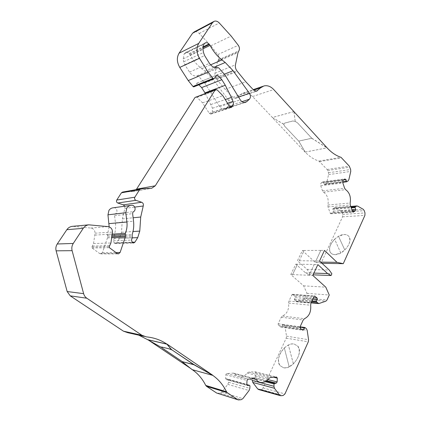 <?xml version="1.0" encoding="UTF-8"?>
<svg xmlns="http://www.w3.org/2000/svg" width="421" height="421" viewBox="0 0 421 421"><rect width="100%" height="100%" fill="white"/><g stroke="black" fill="none" stroke-linecap="round" stroke-linejoin="round"><path stroke-width="0.32" stroke-dasharray="2.1 1.58" d="M217.383 393.293L220.046 393.093L221.725 392.098L227.814 384.389L228.587 382.305L228.708 380.005L228.345 379.463L226.356 379.589L225.63 378.505L225.982 374.174L226.803 373.548L233.166 373.132L234.713 373.885C236.076 375.653 237.76 376.642 239.765 376.853C242.591 377.005 245.075 375.743 247.211 373.059L248.79 372.117L254.905 371.727L255.6 372.78L255.421 376.39L254.521 377.563L252.447 377.99L252.279 380.168M293.379 363.828L288.38 345.02L284.312 347.893L289.153 366.749L293.395 363.839C299.257 357.318 300.72 351.419 297.784 346.146L294.132 343.999C292.348 343.704 290.432 344.052 288.396 345.036L293.395 363.839M289.153 366.749L284.328 347.904C278.486 354.361 277.065 360.271 280.06 365.633L283.328 367.638C285.112 368.022 287.059 367.728 289.169 366.765M283.365 367.665C292.111 370.317 303.894 352.666 297.821 346.173L294.168 344.02C285.322 341.899 274.039 359.092 280.091 365.66L283.365 367.665M344.767 249.948L338.489 236.265L334.616 239.175L340.747 252.921L344.783 249.958C349.525 244.896 350.925 240.449 348.998 236.618C347.957 235.155 346.346 234.45 344.178 234.502L338.505 236.276L344.783 249.958M340.747 252.921L334.627 239.191C329.906 244.227 328.533 248.679 330.501 252.547C331.474 253.895 332.969 254.584 334.984 254.61L340.763 252.937M335.016 254.642C343.026 255.126 353.303 241.886 349.025 236.649C347.983 235.186 346.378 234.481 344.204 234.529C336.105 234.418 326.28 247.332 330.527 252.579C331.501 253.926 333 254.61 335.016 254.642M258.868 389.625L261.236 389.446L263.099 387.909L286.206 338.163L286.49 336.153L285.117 327.106L284.286 325.512L282.823 324.407L281.596 326.517L280.87 327.049L278.365 325.196L278.139 323.744L281.233 317.239L282.496 316.008C287.111 313.777 289.153 309.472 288.627 303.088L288.906 301.089L291.895 294.789L292.548 294.295L295.005 296.205L295.221 297.631L294.384 299.399L294.49 300.115L296.7 301.541L303.636 299.284L304.804 298.126L307.025 293.358L303.625 285.827L290.79 274.545L295.81 264.151L305.42 272.782L308.867 274.666L309.667 272.966L307.03 269.372L297.463 260.72L302.383 250.537L314.808 262.015L320.986 263.293L342.568 216.836L342.657 214.463L341.92 212.295L340.963 211.026L335.384 207.932L334.637 207.769L332.769 208.89L333.358 211.142L333.064 212.421L330.874 213.768L330.185 213.194L328.012 206.885L327.922 205.001C328.88 199.238 327.406 194.96 323.502 192.16L322.481 190.824L320.739 185.766L320.839 183.335L322.786 181.861L323.528 182.467L324.517 184.582L325.843 183.814L326.701 182.504L328.59 174.615L328.496 172.757L327.143 169.5L318.939 161.08C314.04 159.554 309.446 156.549 305.157 152.076L327.085 147.855M124.821 206.211L124.863 208.384L122.406 218.867L121.469 232.25L119.48 238.428L116.775 242.743L115.48 243.57L114.338 243.238L113.417 240.786L114.165 238.602L114.133 235.413C115.512 231.345 115.943 227.156 115.438 222.841L114.57 215.678L114.865 214.352L115.475 213.773C118.28 212.395 116.775 207.274 113.702 207.753L131.026 205.369M293.911 111.612L272.424 117.512L252.553 96.53C249.574 93.52 246.38 92.399 242.97 93.167L239.638 95.004L235.639 98.282L232.881 97.33L225.13 89.347L216.32 78.885C215.078 77.111 214.636 75.217 214.999 73.212L217.504 61.519L218.399 59.814C219.267 58.135 219.067 56.382 217.804 54.556L210.842 45.805L199.217 33.438C197.633 31.854 195.997 31.322 194.302 31.843M283.728 124.269L272.387 117.57L305.125 152.134L298.731 141.135L284.612 126.153L283.728 124.269L284.812 123.095L292.695 121.069L295.174 121.332L297.542 122.89L311.777 138.304L298.742 141.119L284.622 126.132L283.738 124.253L284.854 123.016L292.737 120.99L295.216 121.253L293.958 111.76M293.879 111.67L295.216 121.253M228.677 100.351L212.637 78.874L204.969 71.112L201.759 68.702C197.128 65.187 193.276 60.603 190.192 54.946L189.103 53.614C188.003 52.551 186.861 52.188 185.666 52.536L184.151 53.862L183.24 58.824L183.709 61.798L184.824 64.723L189.518 72.086C191.65 75.133 194.155 76.406 197.033 75.901L198.554 76.306L204.722 83.021L219.662 106.666C221.036 108.665 222.667 109.486 224.551 109.128L226.003 108.35L228.603 106.029C229.977 104.413 230.003 102.519 228.677 100.351L238.539 97.004M161.154 347.099L149.229 340.621M190.671 368.47L192.318 369.691M127.816 332.716L138.841 335.19M109.171 226.866L107.46 234.413L107.455 237.933L102.398 252.589L100.814 253.868L99.677 253.542L92.057 248.001L91.899 247.09L93.53 243.554L95.083 233.192C94.951 230.298 93.541 228.582 90.852 228.04L72.649 226.324M136.23 189.645L133.089 191.518L122.69 192.065L140.972 188.813M205.301 93.367L212.505 108.229L212.331 112.223L210.81 114.091L209.305 113.354L202.548 102.824L197.028 97.377L195.697 96.956M193.771 86.873L197.102 83.048L198.875 84.831M272.387 117.57L283.78 124.174M305.125 152.134L327.106 147.818M290.79 274.545L292.553 274.613L297.547 264.156L314.213 264.488L309.193 275.281L312.803 275.429M314.245 264.514L317.86 264.588M292.553 274.613L297.579 264.183L295.81 264.151M302.383 250.537L304.157 250.527L299.236 260.746L297.463 260.72M299.236 260.746L304.125 250.5L320.823 250.395L315.913 260.962L319.528 261.009M320.855 250.421L324.475 250.4M320.986 263.293L321.997 263.309M210.842 45.805L231.176 36.074M197.102 83.048L217.204 74.896M202.548 102.824L222.804 95.656M95.004 235.081L112.428 234.06M192.139 369.638L212.616 375.274M307.025 293.358L329.248 295.01M303.625 285.827L325.801 287.169M292.521 274.587L309.193 275.281M305.42 272.782L313.898 273.082M308.867 274.666L313.082 274.829M309.667 272.966L331.874 273.761M307.03 269.372L329.206 270.019M299.205 260.715L315.913 260.962M314.808 262.015L320.702 262.104M320.823 250.395L315.882 260.936M314.213 264.488L309.161 275.255M295.163 121.353L297.531 122.911L311.819 138.225L298.778 141.04L305.178 152.034M311.819 138.225L326.77 147.608M311.766 138.325L327.054 147.918M293.884 111.581L272.445 117.47M161.206 347.041L169.031 348.672L171.594 349.698M192.208 369.506L182.088 361.46L161.259 347.193M225.83 374.758L247.016 380.452M320.739 185.766L342.868 183.003M332.9 208.732L350.998 207.269M252.826 377.684L266.114 381.137M114.57 215.678L132.626 213.642M252.553 96.53L273.718 89.547M263.099 387.909L284.959 393.924M286.206 338.163L308.293 341.815M342.568 216.836L364.902 215.378M239.638 95.004L253.71 90.183M236.602 97.756L255.731 91.278M232.881 97.33L253.721 90.194M225.13 89.347L245.817 81.774M216.815 79.553L237.323 71.444M216.32 78.885L236.818 70.739M214.999 73.212L235.46 64.792M217.504 61.519L237.997 52.593M217.825 60.719L238.323 51.757M218.399 59.814L238.907 50.82M217.804 54.556L238.291 45.315M199.217 33.438L219.288 22.987M193.886 86.779L213.926 78.769M210.974 104.471L225.246 99.572M212.505 108.229L227.524 103.219M212.331 112.223L229.64 106.608M211.51 113.565L230.503 107.444M209.305 113.354L229.719 106.734M197.028 97.377L217.152 89.899M132.52 191.581L151.107 188.334M124.863 208.384L134.741 207.1M122.406 218.867L133.12 217.789M121.469 232.25L133.01 231.529M119.48 238.428L132.215 237.854M116.775 242.743L131.915 242.254M114.338 243.238L132.42 242.675M114.07 243.038L132.147 242.464M113.417 240.786L131.468 240.086M114.165 238.602L132.236 237.786M114.249 237.581L132.32 236.713M114.054 236.434L132.115 235.507M114.133 235.413L132.199 234.429M115.438 222.841L133.531 221.193M115.475 213.773L133.557 211.642M113.702 207.753L131.715 205.295M107.46 234.413L112.418 234.123M107.313 235.597L112.212 235.323M107.539 236.902L111.981 236.676M107.455 237.933L111.802 237.723M102.398 252.589L115.943 252.537M99.677 253.542L117.28 253.526M92.057 248.001L109.392 247.68M91.899 247.09L109.228 246.717M92.552 246.075L109.902 245.648M93.53 243.554L110.912 242.996M95.083 233.192L112.507 232.066M90.852 228.04L108.118 226.624M73.812 226.345L90.457 224.809M143.987 336.342L146.45 336.895M217.746 393.298L238.802 399.939M220.046 393.093L241.149 399.708M221.725 392.098L242.854 398.65M227.814 384.389L249.058 390.53M228.587 382.305L249.837 388.336M228.708 380.005L249.958 385.925M228.287 379.463L246.822 384.61M226.477 379.595L247.222 385.383M225.63 378.505L246.817 384.378M234.713 373.885L253.405 378.779M247.211 373.059L268.787 378.516M255.6 372.78L273.724 377.274M255.421 376.39L267.909 379.579M254.521 377.563L266.693 380.71M252.374 378.274L265.277 381.642M259.162 389.63L280.965 395.756M261.236 389.446L283.07 395.545M286.49 336.153L308.577 339.715M285.117 327.106L307.167 330.28M284.286 325.512L306.32 328.617M283.007 324.48L305.025 327.543M282.465 324.675L299.989 327.128M281.596 326.517L301.641 329.396M280.502 326.912L302.494 330.096M278.365 325.196L300.32 328.317M282.496 316.008L304.488 318.708M288.627 303.088L310.672 305.209M292.953 294.447L314.303 296.126M295.005 296.205L313.429 297.71M295.221 297.631L312.787 299.11M294.384 299.399L311.945 300.941M294.49 300.115L311.624 301.641M295.731 301.168L311.198 302.573M297.147 301.462L319.286 303.488M303.636 299.284L325.843 301.194M304.804 298.126L327.017 299.984M342.657 214.463L364.986 212.915M341.92 212.295L364.244 210.658M340.963 211.026L363.281 209.337M335.384 207.932L357.661 206.101M334.106 207.963L350.772 206.59M332.753 209.369L351.214 207.895M333.358 211.142L351.824 209.732M333.064 212.421L352.251 210.995M331.101 213.689L352.872 212.116M327.922 205.001L350.146 203.033M323.502 192.16L345.662 189.66M321.512 182.572L343.641 179.683M322.597 181.93L344.731 179.014M323.528 182.467L343.378 179.883M324.149 184.282L342.678 181.93M324.612 184.551L346.767 181.751M325.843 183.814L348.004 180.993M326.701 182.504L348.867 179.635M328.59 174.615L350.751 171.436M328.496 172.757L350.651 169.505M327.733 170.51L349.877 167.169M327.143 169.5L349.283 166.111M319.692 161.575L341.763 157.828M318.939 161.08L340.999 157.312M322.481 190.824L344.631 188.271M330.185 213.194L352.44 211.563M328.012 206.885L350.24 204.995M288.906 301.089L310.951 303.115M291.895 294.789L313.961 296.542M278.139 323.744L282.823 324.407M281.233 317.239L303.209 319.997M254.81 371.727L276.513 377.069M248.79 372.117L270.387 377.521M226.803 373.548L248.001 379.174M233.166 373.132L254.489 378.695M204.969 71.112L214.068 67.239M212.637 78.874L224.461 74.138M201.759 68.702L210.584 64.866M190.192 54.946L202.922 48.836M189.582 54.114L202.885 47.689M189.103 53.614L202.948 46.905M184.345 53.578L204.111 43.884M184.151 53.862L203.917 44.184M183.24 58.824L202.99 49.368M183.709 61.798L203.48 52.488M184.824 64.723L204.622 55.567M189.518 72.086L209.437 63.334M197.033 75.901L217.125 67.413M197.244 75.848L217.341 67.36M198.554 76.306L218.683 67.849M202.885 80.69L223.109 72.491M204.722 83.021L224.993 74.943M219.662 106.666L240.27 99.835M226.003 108.35L244.017 102.529M228.603 106.029L241.938 101.671M242.97 93.167L253.205 89.647M262.93 86.3L263.978 85.937M235.639 98.282L256.531 91.215M213.436 21.692L214.263 21.255M210.81 114.091L231.261 107.523M133.089 191.518L151.692 188.271M115.48 243.57L133.394 243.028M100.814 253.868L118.185 253.868M237.776 399.734L238.428 399.939M228.345 379.463L246.822 384.594M226.356 379.589L247.327 385.447M239.765 376.853L261.215 382.542M280.16 395.614L280.66 395.756M280.87 327.049L302.731 330.222M296.7 301.541L311.066 302.857M318.571 303.541L318.834 303.567M334.637 207.769L350.725 206.443M322.786 181.861L344.92 178.946M324.517 184.582L342.705 182.288M330.874 213.768L353.135 212.163M292.548 294.295L314.624 296.021M254.905 371.727L276.608 377.069M233.423 373.138L254.752 378.695M185.666 52.536L204.89 43.095M224.551 109.128L245.259 102.45"/><path stroke-width="0.63" d="M247.016 380.452L248.001 379.174L254.752 378.695L256.063 379.474C257.457 381.315 259.173 382.336 261.215 382.542C264.093 382.684 266.614 381.342 268.787 378.516L270.387 377.521L276.608 377.069L277.313 378.169L277.139 381.942L276.229 383.173L274.118 383.636L273.934 386.267L274.471 388.278L279.497 395.056L280.66 395.756L283.07 395.545L284.959 393.924L308.293 341.815L308.577 339.715L307.167 330.28L306.32 328.617L304.836 327.475L303.599 329.68L302.867 330.238L300.32 328.317L300.094 326.796L303.209 319.997L304.488 318.708C309.156 316.36 311.219 311.861 310.672 305.209L310.951 303.115L313.961 296.542L314.624 296.021L317.113 298.01L317.329 299.494L316.487 301.341L316.597 302.083L318.834 303.567L325.843 301.194L327.017 299.984L329.248 295.01L325.801 287.169L312.803 275.429L317.86 264.588L327.585 273.571L331.074 275.534L331.874 273.761L329.206 270.019L319.528 261.009L324.475 250.4L337.042 262.351L343.278 263.678L364.902 215.378L364.986 212.915L364.244 210.658L363.281 209.337L357.661 206.101L356.371 206.132L355.035 207.095L355.629 209.437L355.335 210.763L353.135 212.163L352.44 211.563L350.24 204.995L350.146 203.033C351.093 197.049 349.604 192.592 345.662 189.66L344.631 188.271L342.868 183.003L342.962 180.472L344.92 178.946L345.673 179.583L346.672 181.788L348.004 180.993L348.867 179.635L350.751 171.436L350.651 169.505L349.283 166.111L340.999 157.312C336.063 155.696 331.422 152.544 327.085 147.855L273.718 89.547C270.687 86.373 267.44 85.168 263.978 85.937L260.594 87.826L256.531 91.215L253.721 90.194L245.817 81.774L236.818 70.739C235.55 68.87 235.097 66.886 235.46 64.792L237.997 52.593L238.907 50.82C239.791 49.073 239.581 47.241 238.291 45.315L231.176 36.074L219.288 22.987C217.673 21.308 215.994 20.729 214.263 21.255L212.51 22.666L198.712 43.421C196.17 47.91 196.423 52.878 199.459 58.319L208.137 72.217L213.273 78.738L213.926 78.769L217.204 74.896L221.846 79.711L225.288 85.268L231.408 97.456L232.976 101.398C233.544 102.95 233.487 104.34 232.808 105.582L231.261 107.523L229.719 106.734L222.804 95.656L217.152 89.899L215.794 89.441L215.11 89.973L155.281 185.798L151.692 188.271L140.788 188.829L139.677 189.587L134.846 197.196C134.252 198.586 134.599 199.628 135.888 200.322L141.672 202.264C143.187 203.017 143.714 204.259 143.24 205.995L140.719 217.02L139.767 231.108L137.725 237.607L134.936 242.154L133.599 243.022L132.42 242.675L131.468 240.086L132.236 237.786L132.199 234.429C133.615 230.145 134.057 225.735 133.531 221.193L132.626 213.642L132.925 212.252L133.557 211.642C136.451 210.195 134.894 204.795 131.715 205.295L130.799 205.395C129.136 205.674 127.805 206.564 126.816 208.058L125.8 212.731L126.916 222.004C127.368 225.972 126.832 229.761 125.305 233.366L125.305 237.076L120.096 252.521L118.459 253.868L117.28 253.526L109.392 247.68L109.228 246.717L110.912 242.996L112.507 232.066C112.365 229.013 110.902 227.198 108.118 226.624L88.742 224.83C86.442 225.167 84.6 226.335 83.226 228.335L73.27 243.433C71.865 245.669 71.481 248.08 72.112 250.663L83.626 293.658C84.174 295.605 85.242 297.131 86.821 298.221L141.951 335.295L146.45 336.895C153.981 337.605 160.775 340 166.837 344.078L171.61 349.667L194.028 364.781L212.616 375.274C218.488 379.332 223.125 384.836 226.53 391.788L227.293 392.693L237.633 399.65L238.428 399.939L241.149 399.708L242.854 398.65L249.058 390.53L249.837 388.336L249.958 385.925L249.59 385.362L247.564 385.51L246.817 384.378L247.016 380.452M113.028 207.827L112.812 207.853C111.197 208.121 109.913 208.963 108.95 210.389L107.96 214.826L109.171 226.866M233.066 70.691L225.224 62.487L221.946 59.924C217.21 56.198 213.258 51.351 210.1 45.389L208.979 43.984C207.858 42.853 206.685 42.463 205.469 42.81L203.917 44.184C203.006 45.615 202.701 47.341 202.99 49.368L203.48 52.488L204.622 55.567L209.437 63.334C211.621 66.55 214.189 67.907 217.125 67.413L218.683 67.849L224.993 74.943L240.27 99.835C241.68 101.929 243.343 102.803 245.259 102.45L246.738 101.645L249.385 99.24C250.779 97.567 250.8 95.588 249.448 93.309L233.066 70.691L224.461 74.138M194.102 364.644L212.616 375.274M212.658 375.19L166.884 343.994M149.229 340.621L190.671 368.47M138.841 335.19L147.597 339.642L166.837 344.078L171.536 349.809L168.968 348.788L161.853 347.067L161.201 347.304L147.597 339.642M72.649 226.324L72.159 226.366C69.939 226.693 68.165 227.803 66.839 229.698L57.245 243.996C55.888 246.111 55.514 248.39 56.119 250.837L67.16 291.527L70.233 295.852L123.458 331.18L127.816 332.716L143.987 336.342M122.69 192.065L121.437 192.807L116.743 200.054C116.164 201.375 116.501 202.364 117.743 203.017L123.348 204.848L124.821 206.211M215.615 89.51L195.028 97.467L136.23 189.645M198.875 84.831L201.638 87.6L205.301 93.367M213.436 21.692L194.302 31.843L192.581 33.217L179.067 53.193C176.583 57.509 176.82 62.245 179.778 67.407L188.24 80.585L192.981 86.484L193.771 86.873M252.279 380.168L252.784 382.431L257.72 388.946L258.868 389.625L280.16 395.614M192.318 369.691C197.981 373.59 202.459 378.832 205.743 385.425L206.49 386.294L216.605 393.009L237.776 399.734M321.997 263.309L343.278 263.678M201.638 87.6L221.846 79.711M313.898 273.082L327.585 273.571M313.082 274.829L331.074 275.534M320.702 262.104L337.042 262.351M326.77 147.608L327.085 147.855M171.61 349.667L194.086 364.67L182.014 361.597L194.028 364.781M182.072 361.486L162.811 348.514L161.206 347.041M212.584 375.327L192.139 369.638L182.014 361.597M147.571 339.694L166.805 344.136M350.998 207.269L355.161 206.932M266.114 381.137L274.503 383.315M253.71 90.183L260.594 87.826M255.731 91.278L257.51 90.673M192.581 33.217L212.51 22.666M179.067 53.193L198.712 43.421M179.778 67.407L199.459 58.319M188.24 80.585L208.137 72.217M192.981 86.484L213 78.453M193.25 86.752L213.273 78.738M204.995 92.883L225.288 85.268M225.246 99.572L231.408 97.456M227.524 103.219L232.976 101.398M229.64 106.608L232.808 105.582M230.503 107.444L231.971 106.976M195.028 97.467L215.11 89.973M136.578 189.155L155.281 185.798M121.437 192.807L139.677 189.587M116.743 200.054L134.846 197.196M117.743 203.017L135.888 200.322M123.348 204.848L141.672 202.264M134.741 207.1L143.24 205.995M133.12 217.789L140.719 217.02M133.01 231.529L139.767 231.108M132.215 237.854L137.725 237.607M131.915 242.254L134.936 242.154M107.96 214.826L125.8 212.731M109.034 223.625L126.916 222.004M112.418 234.123L125.305 233.366M112.212 235.323L125.158 234.613M111.981 236.676L125.39 235.992M111.802 237.723L125.305 237.076M115.943 252.537L120.096 252.521M66.839 229.698L83.226 228.335M57.245 243.996L73.27 243.433M56.119 250.837L72.112 250.663M67.16 291.527L83.626 293.658M70.233 295.852L86.821 298.221M123.458 331.18L141.951 335.295M205.743 385.425L226.53 391.788M206.49 386.294L227.293 392.693M216.605 393.009L237.633 399.65M246.822 384.61L249.532 385.362M247.222 385.383L247.68 385.51M253.405 378.779L256.063 379.474M273.724 377.274L277.313 378.169M267.909 379.579L277.139 381.942M266.693 380.71L276.229 383.173M265.277 381.642L274.045 383.931M252.263 380.505L273.934 386.267M252.784 382.431L274.471 388.278M257.72 388.946L279.497 395.056M299.989 327.128L304.472 327.754M301.641 329.396L303.599 329.68M314.303 296.126L315.029 296.184M313.429 297.71L317.113 298.01M312.787 299.11L317.329 299.494M311.945 300.941L316.487 301.341M311.624 301.641L316.597 302.083M311.198 302.573L317.855 303.178M350.772 206.59L356.371 206.132M351.214 207.895L355.014 207.595M351.824 209.732L355.629 209.437M352.251 210.995L355.335 210.763M352.872 212.116L353.361 212.079M343.378 179.883L345.673 179.583M342.678 181.93L346.299 181.472M214.068 67.239L225.224 62.487M210.584 64.866L221.946 59.924M202.922 48.836L210.1 45.389M202.885 47.689L209.474 44.51M202.948 46.905L208.979 43.984M244.017 102.529L246.738 101.645M241.938 101.671L249.385 99.24M238.539 97.004L249.448 93.309M112.812 207.853L130.799 205.395M253.205 89.647L262.93 86.3M193.707 86.894L213.742 78.89M122.511 192.087L140.788 188.829M118.185 253.868L118.459 253.868M72.159 226.366L88.742 224.83M246.822 384.594L249.59 385.362M300.089 326.812L304.836 327.475M311.066 302.857L318.571 303.541M350.725 206.443L356.908 205.932M342.705 182.288L346.672 181.788M204.89 43.095L205.469 42.81"/></g></svg>
